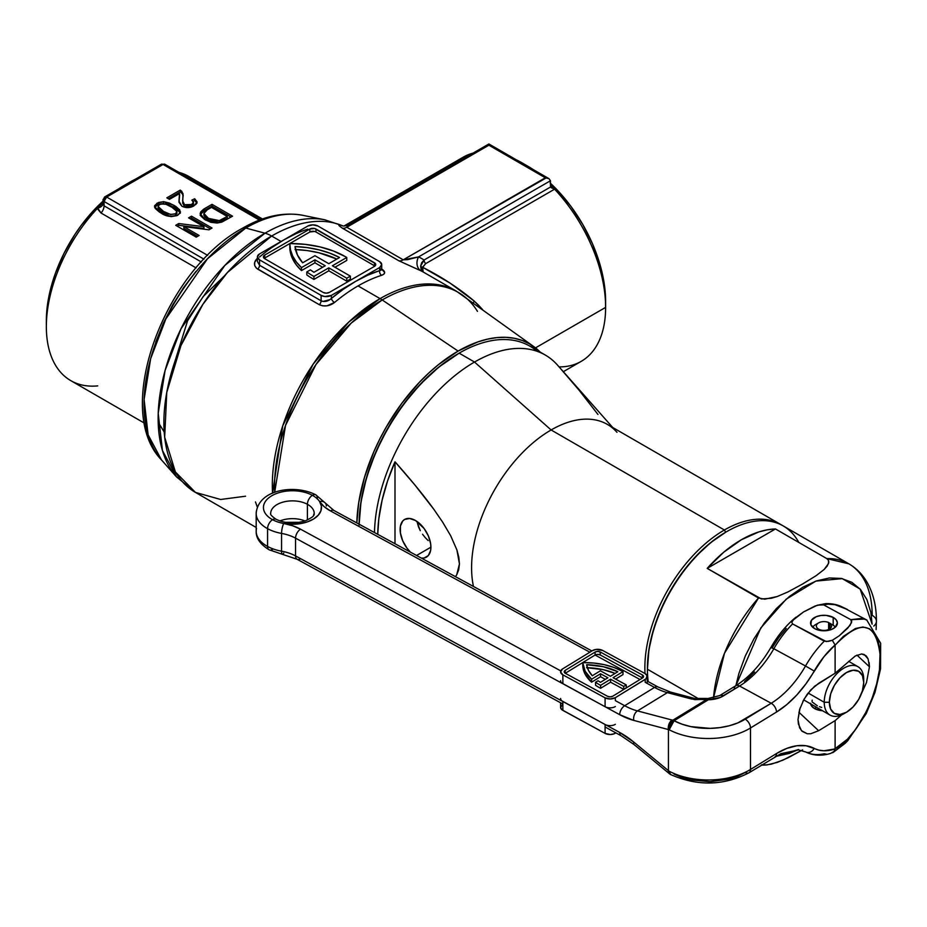 <?xml version="1.0" encoding="UTF-8"?>
<svg xmlns="http://www.w3.org/2000/svg" width="927" height="927" viewBox="0 0 927 927"><rect width="100%" height="100%" fill="white"/><g stroke="black" fill="none" stroke-linecap="round" stroke-linejoin="round"><path stroke-width="1.39" d="M245.574 496.212L220.626 499.479L195.446 492.399L176.478 476.86L161.495 459.943L148.111 434.809L144.114 399.444L150.649 358.703L165.863 318.9L207.497 258.749L245.748 228.042A10.881 6.28 -120 0 0 242.271 228.366A10.881 6.28 60 0 1 245.748 228.042A143.847 83.048 120 0 0 155.898 342.295A143.847 83.048 120 0 0 161.495 459.943C112.26 409.375 164.96 269.908 242.295 228.343C263.338 216.153 283.488 211.796 302.735 215.307A143.847 83.048 120 0 0 245.748 228.042L264.995 233.198L224.809 265.458L181.066 328.668L165.087 370.487L158.216 413.291L162.422 450.452L176.478 476.86A151.147 87.265 -60 0 1 170.603 353.245A151.147 87.265 -60 0 1 264.995 233.198A36.28 20.95 60 0 1 271.634 236.026A36.28 20.95 -120 0 0 264.995 233.198L245.748 228.042A143.847 83.048 -60 0 1 302.781 215.307M195.446 492.399L175.388 471.936L164.682 437.231L166.756 392.48L180.916 345.69L202.839 304.415L227.405 272.526L271.634 236.026A152.376 87.972 -60 0 1 340.649 225.041L342.897 225.91L340.649 225.041A152.376 87.972 120 0 0 271.634 236.026A152.376 87.972 120 0 0 172.086 370.302A152.376 87.972 120 0 0 195.446 492.399L256.188 527.475M324.705 219.78A151.147 87.265 120 0 0 264.995 233.198A151.147 87.265 -60 0 1 324.879 219.815L343.036 225.933M456.003 290.927A152.376 87.972 120 0 0 380.07 298.621L348.819 322.017L313.187 364.114L282.758 425.806L272.55 493.21A152.376 87.972 -60 0 1 380.07 298.621A36.28 20.95 60 0 1 382.202 299.954A36.28 20.95 -120 0 0 380.07 298.621L358.054 285.91A152.376 87.972 120 0 0 334.496 302.515L326.93 305.829L322.816 305.864L319.282 304.693L256.339 268.135L254.693 265.493L254.658 262.422L257.532 258.088C253.419 262.202 253.477 265.887 257.718 269.143A3.627 2.097 120 0 0 259.537 265.249L321.113 300.8L321.113 295.389L259.537 259.838L259.537 265.249L259.537 259.838L257.416 256.883L259.537 253.917L307.764 226.072L312.897 224.844L318.031 226.072L379.606 261.623L381.727 264.589L379.606 267.544L331.368 295.389L331.368 298.471L343.349 289.247L355.481 281.472L367.613 275.238L379.606 270.626L379.606 267.544L331.368 295.389L324.821 296.536L321.113 295.389L259.537 259.838A7.254 4.195 180 0 1 257.416 256.883A7.254 4.195 180 0 1 259.537 253.917L283.65 240L271.518 247.776M274.67 492.376L285.528 425.389L315.945 364.554L351.252 323.071L382.202 299.954A152.26 87.903 -60 0 1 462.318 294.983A152.26 87.903 -60 0 1 477.463 311.356A152.26 87.903 120 0 0 462.689 295.238A152.26 87.903 120 0 0 382.202 299.954A152.26 87.903 120 0 0 274.67 492.376M174.751 361.936L187.567 320.812L203.175 296.547L224.485 275.794M563.315 371.692L581.194 361.368A117.914 68.077 -120 0 0 605.621 307.393A117.914 68.077 -120 0 0 554.589 189.201A117.914 68.077 60 0 0 550.464 184.948A117.914 68.077 60 0 1 554.589 189.201A117.914 68.077 60 0 1 605.621 307.393L605.621 301.46A110.661 63.893 -120 0 0 550.464 183.291M516.188 159.734A117.914 68.077 60 0 1 522.237 162.978A117.914 68.077 60 0 1 528.297 166.721A117.914 68.077 -120 0 0 516.188 159.734M454.914 163.592A117.914 68.077 60 0 1 473.06 153.117A117.914 68.077 -120 0 0 463.28 157.138L343.975 226.026M533.234 169.583A110.661 63.893 -120 0 0 527.37 165.945L533.234 169.583M129.722 182.237A117.914 68.077 -60 0 0 123.673 185.979A117.914 68.077 -60 0 1 129.722 182.237L124.6 185.191A110.661 63.893 120 0 0 118.737 188.83L129.722 182.237A117.914 68.077 -60 0 1 135.782 178.992A117.914 68.077 -60 0 0 129.722 182.237L124.6 185.191M97.741 385.887A117.914 68.077 -60 0 1 46.35 326.64A117.914 68.077 -60 0 1 97.741 208.065A117.914 68.077 -60 0 1 102.932 202.804A117.914 68.077 -60 0 1 103.013 202.735A117.914 68.077 -60 0 0 102.932 202.804A117.914 68.077 -60 0 0 97.741 208.065A117.914 68.077 120 0 0 70.776 380.626L144.566 423.222M103.013 201.159A110.661 63.893 120 0 0 46.35 320.719L47.856 302.225L52.306 282.712L55.585 272.793L64.114 253.152L74.96 234.357L81.124 225.516L94.658 209.363L103.013 201.159M281.09 241.472L271.634 236.026L281.09 241.472M458.1 351.078L382.202 299.954L458.1 351.078A143.314 82.735 -60 0 1 533.859 346.64A143.314 82.735 -60 0 1 540.221 352.121L529.757 343.987L522.388 340.522L514.404 338.297L505.875 337.324L496.884 337.602L487.521 339.143L477.868 341.912L458.1 351.078L438.332 364.74L428.691 373.106L419.328 382.376L401.808 403.303L386.443 426.721L379.769 439.085L373.848 451.727L364.485 477.37L358.714 502.643L356.814 522.944A143.314 82.735 -60 0 1 458.1 351.078M374.914 266.061A4.357 2.514 0 0 0 374.473 265.771L374.473 262.805A4.357 2.514 180 0 1 375.748 264.589A4.357 2.514 180 0 1 374.473 266.362L329.317 292.434A4.357 2.514 180 0 1 323.164 292.434L264.67 258.656A4.357 2.514 180 0 1 263.395 256.883A4.357 2.514 180 0 1 264.67 255.099L309.827 229.039L264.67 255.099L263.395 256.883L264.67 258.656L323.164 292.434L326.234 293.164L329.317 292.434L374.473 266.362L375.748 264.589L375.412 263.627L314.566 228.494L309.827 229.039L309.827 231.993L289.815 243.546A77.636 44.82 180 0 1 345.423 256.675A77.636 44.82 180 0 1 346.768 257.474L346.768 260.441L334.96 267.254L346.768 260.441L346.768 257.474L332.399 265.771L350.36 276.142L346.768 278.204L346.768 281.171L350.36 279.097L350.36 276.142L350.36 279.097L346.768 281.171L346.768 278.204L328.807 267.845L313.929 276.431A77.636 44.82 180 0 1 306.802 271.947L306.802 274.913A77.636 44.82 0 0 0 313.929 279.398L328.807 270.8L346.768 281.171L328.807 270.8L328.807 267.845L328.807 270.8L313.929 279.398L313.929 276.431L313.929 279.398A77.636 44.82 0 0 1 306.802 274.913L306.802 271.947L310.418 269.861L306.802 271.947A77.636 44.82 180 0 0 313.929 276.431L328.807 267.845L346.768 278.204L350.36 276.142L332.399 265.771L346.768 257.474A77.636 44.82 180 0 0 345.423 256.675L333.511 251.043L319.908 246.883L305.145 244.357L289.815 243.546L264.67 258.065A4.357 2.514 0 0 0 264.23 258.366M550.082 182.943L557.312 190.105L570.847 206.269L582.701 224.346L592.434 243.65L599.665 263.453L602.249 273.291L605.238 292.387L605.621 307.393L535.493 347.88L605.621 307.393A117.914 68.077 60 0 1 559.074 366.895M98.077 209.548L97.741 208.065A7.254 4.577 176 0 0 103.013 203.5L104.067 205.84L201.344 261.993L104.067 205.84L104.067 201.483L104.067 205.84A7.254 4.195 -60 0 1 101.02 213.013L98.077 209.548M196.118 267.915L101.02 213.013A7.254 4.195 120 0 0 104.067 205.84L103.013 203.5A7.254 4.577 -4 0 1 97.741 208.065L101.02 213.013L196.118 267.915M155.748 342.086L163.268 323.326L172.631 305.006L183.604 287.579L195.921 271.449M350.719 223.824L347.324 225.887L346.791 227.242L488.888 145.203L545.331 177.787L488.888 145.203L346.791 227.242L403.233 259.827L545.331 177.787L548.958 178.656L550.464 180.753L550.464 185.852L550.464 180.753L418.575 256.895A163.268 94.264 -60 0 1 424.079 260.012L550.65 186.941L550.464 185.852L551.206 187.706L554.566 189.201L425.644 263.65L422.793 266.953M295.783 233.766L283.65 240L307.764 226.072A7.254 4.195 180 0 1 318.031 226.072L379.606 261.623A7.254 4.195 180 0 1 381.727 264.589A7.254 4.195 180 0 1 379.606 267.544L379.606 270.626A3.627 2.503 -107.7 0 0 381.611 275.319C385.725 273.755 385.667 271.588 381.426 268.818L384.67 272.503L383.894 274.114L381.611 275.319A152.376 87.972 120 0 0 358.054 285.91L380.07 298.621A152.376 87.972 -60 0 1 456.258 291.078L423.118 271.959L422.353 270.348L422.724 267.324L449.954 283.036L474.3 301.136L482.631 309.641M264.67 255.099L264.67 258.065L264.67 255.099M309.827 229.039A4.357 2.514 180 0 1 315.98 229.039L315.98 231.993A4.357 2.514 0 0 0 309.827 231.993L309.827 229.039M374.473 262.805L374.473 265.771L315.98 231.993L315.98 229.039L374.473 262.805M264.67 258.065L309.827 231.993L314.566 231.449M315.98 231.993L374.473 265.771M289.815 246.512L290.487 252.828L292.689 259.027L296.385 264.983L301.495 270.58L314.948 262.805L322.642 267.254L314.948 262.805L314.948 259.838L301.495 267.613A77.636 44.82 180 0 1 289.803 243.963A77.636 44.82 180 0 1 289.815 243.546L290.487 249.861L292.689 256.061L296.385 262.017L301.495 267.613L301.495 270.58L301.495 267.613L314.948 259.838L314.948 262.805L301.495 270.58A77.636 44.82 0 0 1 289.803 246.918A77.636 44.82 0 0 1 289.815 246.512M325.215 265.771L314.948 259.838L325.215 265.771L313.952 272.271A72.561 41.889 180 0 1 310.418 269.861A72.561 41.889 0 0 0 313.952 272.271L325.215 265.771M302.642 262.805L314.948 255.701L328.807 263.697L339.549 257.497L329.792 253.152L318.911 249.826L307.208 247.602L295.029 246.559L297.405 254.902L302.642 262.805A72.561 41.889 180 0 1 295.029 246.559A72.561 41.889 180 0 1 339.549 257.497L328.807 263.697L314.948 255.701L302.642 262.805M295.029 249.525L307.208 250.568L318.911 252.781L336.802 259.073A72.561 41.889 0 0 0 295.539 249.548M331.368 295.389A7.254 4.195 180 0 1 321.113 295.389L321.113 300.8L323.025 301.46L329.919 299.641L331.368 298.471L331.368 295.389M257.416 256.883L257.416 261.541L259.537 265.249L321.113 300.8A3.627 2.097 -60 0 1 319.282 304.693C324.485 306.895 329.56 306.177 334.496 302.515A3.627 1.587 50.1 0 1 331.368 298.471A3.627 1.587 -129.9 0 0 334.496 302.515A152.376 87.972 120 0 1 358.054 285.91A152.376 87.972 120 0 1 381.611 275.319A3.627 2.503 72.3 0 1 379.606 270.626L381.032 270.163M106.64 197.045L207.671 255.377L106.64 197.045A3.627 2.097 120 0 0 104.067 201.483L203.975 259.166L104.067 201.483A3.627 2.097 180 0 1 103.013 200A3.627 2.097 180 0 1 104.067 198.529A3.627 2.097 60 0 1 104.821 196.86A3.627 2.097 60 0 1 106.64 197.045L163.082 164.461L106.64 197.045L104.821 196.86L103.013 200L104.067 201.483L106.64 197.045M259.456 220.105L163.082 164.461L259.456 220.105M196.976 203.198L194.716 200.533L193.164 201.263L194.716 200.533L194.716 198.749L191.819 200.116L193.465 202.202L191.622 204.496L184.554 204.74L182.619 200.719L183.187 195.052L181.796 191.31L180.244 190.093L166.825 197.845L169.456 199.363L179.502 193.569L178.969 201.194L181.947 206.269L179.073 202.399L179.502 193.569L169.456 199.363L166.825 197.845L180.244 190.093L182.99 193.534L182.712 202.156L184.276 204.566L188.158 205.493L191.622 204.496L193.453 202.329L191.819 200.116L194.716 198.749L197.057 201.912L196.037 204.311L191.252 207.069L186.13 207.555L181.947 206.269C186.06 208.146 190.058 208.03 193.928 205.898L197.069 202.086L194.716 198.749L194.716 200.533L196.906 202.967M178.772 223.534L203.917 226.698L188.598 217.857L191.495 216.188L212.016 228.03L208.957 229.803L183.813 226.64L199.12 235.481L196.234 237.15L175.713 225.296L178.772 223.534L178.772 225.307L203.917 228.471L203.917 226.698L203.917 228.471L178.772 225.307L178.772 223.534L175.713 225.296L196.234 237.15L199.12 235.481L183.813 226.64L183.813 228.413L197.59 236.362L183.813 228.413L183.813 226.64L208.957 229.803L212.016 228.03L191.495 216.188L191.495 217.961L210.475 228.923L191.495 217.961L191.495 216.188L188.598 217.857L203.917 226.698L178.772 223.534M217.15 223.036L210.8 222.283L204.577 219.456L200.881 215.968L200.186 213.558L200.753 211.831L203.685 209.178L212.016 204.334L232.538 216.188L222.144 221.959L217.15 223.036L221.599 222.156L232.538 216.188L212.016 204.334L212.016 206.118L230.997 217.069L212.016 206.118L212.016 204.334L204.67 208.575L200.186 213.697L205.551 220.047L217.15 223.036M165.191 203.627L174.056 207.138L174.056 205.354L163.65 201.657L163.65 203.43L158.482 204.253L154.658 207.358L157.092 204.937L157.092 203.164L157.092 204.937L163.65 203.43L163.65 201.657L157.092 203.164L154.496 206.454L160.904 212.955L159.201 211.924L155.168 208.378L154.658 205.585L158.482 202.48L163.65 201.657L169.317 203.048L175.748 206.385L179.792 209.942L180.151 213.071L176.964 215.632L171.217 216.628L165.574 215.249L160.904 212.955C165.968 216.605 171.634 217.347 177.88 215.157L180.464 211.843L174.056 205.354L174.056 207.138L180.301 212.735M425.864 273.523L423.118 271.959A152.376 87.972 120 0 0 421.043 270.869L398.853 260.777L342.411 228.193L339.155 225.748L339.363 224.879L340.649 225.041A10.881 10.185 -74.3 0 0 342.608 225.852M262.468 218.992L188.679 176.397A117.914 68.077 120 0 0 178.911 172.376A117.914 68.077 -60 0 1 197.057 182.851M518.471 161.066L525.679 165.215M352.666 222.932L348.911 224.797M546.327 177.845L403.233 259.827L407.625 259.653L418.575 256.895L550.464 180.753L548.958 178.656L546.327 177.845M551.206 187.706L554.566 189.201L425.644 263.65A3.627 2.097 60 0 1 424.079 260.012L550.65 186.941L551.206 187.706L550.65 186.941M200.29 214.6L204.67 210.359L204.67 208.575L204.67 210.359L212.016 206.118L202.781 211.588L200.186 215.331M207.266 209.815L211.495 207.37L227.277 216.489L219.305 220.603L208.494 218.401L203.87 213.453L207.266 209.815L204.149 212.41L203.87 215.226L203.87 213.453L205.377 216.165L208.494 218.401L208.494 220.174L208.494 218.401L213.372 220.464L219.305 220.603L219.305 222.387L219.305 220.603L223.117 218.888L223.117 220.672L223.117 218.888L227.277 216.489L227.277 218.262L227.277 216.489L211.495 207.37L207.266 209.815M205.388 217.949L203.87 215.226L208.494 220.174L219.305 222.387L227.277 218.262L218.587 222.526L213.372 222.248L209.595 220.788M208.494 220.174L206.292 218.726M177.242 226.188L178.772 225.307L177.242 226.188M190.139 218.749L191.495 217.961L190.139 218.749M179.004 201.912L179.676 194.728M182.619 200.719L184.554 206.512L184.554 204.74L184.554 206.512L191.622 206.269L191.622 204.496L191.622 206.269L193.465 203.975L193.465 202.202M183.14 196.084L182.329 193.801L180.244 191.866L168.366 198.726L180.244 191.866L180.244 190.093L180.244 191.866L181.796 193.083L181.796 191.31L183.129 196.026M179.502 195.342L178.992 202.04M193.453 204.102L192.897 205.284M192.318 205.806L190.047 206.953M189.12 207.161L184.276 206.339L182.619 202.978M158.111 206.478L158.111 208.251L163.534 213.21L163.534 211.437L158.111 206.478L159.456 204.531C164.067 203.395 168.054 204.183 171.437 206.883L176.86 211.391L176.918 213.662M176.86 211.391L175.539 213.778L176.86 211.391L173.094 207.891L165.991 204.288L160.916 203.952L158.471 205.365L158.32 207.37L163.534 211.437L163.534 213.21C166.93 215.921 170.939 216.698 175.539 215.551L175.539 213.778C170.939 214.925 166.93 214.149 163.534 211.437L170.614 214.45L175.539 213.778L175.539 215.551L176.86 213.164L175.921 215.307M180.394 213.094L179.293 211.066L175.748 208.169L166.593 203.94M175.539 215.551L172.364 216.35L168.992 215.806L160.359 211.182M159.05 210.07L158.111 208.135M307.764 229.154A156.003 90.07 120 0 0 283.65 240A156.003 90.07 120 0 0 259.537 256.999M259.537 265.249A3.627 2.097 -60 0 1 257.718 269.143L319.282 304.693A3.627 2.097 120 0 0 321.113 300.8C324.589 302.179 328.007 301.402 331.368 298.471A156.003 90.07 -60 0 1 355.481 281.472A156.003 90.07 -60 0 1 379.606 270.626L381.727 269.236L381.854 269.861L380.348 268.691M255.47 501.924L257.358 507.196M518.344 160.985L525.852 165.319M422.724 267.324L423.118 271.959L420.615 266.13A3.627 2.271 -173.6 0 0 422.724 267.324A3.627 2.271 6.4 0 1 420.615 266.13L424.079 260.012A3.627 2.097 -120 0 0 425.644 263.65L422.724 267.324C441.82 276.988 459.016 288.262 474.3 301.136A10.881 3.395 -46.9 0 0 473.303 302.909A10.881 3.395 133.1 0 1 474.3 301.136L478.68 305.342A10.881 3.465 -42.2 0 0 477.996 306.304A10.881 3.465 137.8 0 1 478.68 305.342L482.643 309.653M420.615 266.13L421.194 269.699L423.118 271.959A152.376 87.972 120 0 0 421.043 270.869A10.881 8.876 116.3 0 1 418.575 256.895A163.268 94.264 -60 0 1 424.079 260.012L421.658 262.747L420.615 266.13M421.043 270.869L398.853 260.777A10.881 6.28 120 0 0 403.233 259.827L418.575 256.895A10.881 8.876 -63.7 0 0 421.043 270.869M403.233 259.827A10.881 6.28 -60 0 1 398.853 260.777L342.411 228.193A10.881 6.28 120 0 0 346.791 227.242L403.233 259.827M346.791 227.242A10.881 6.28 -60 0 1 342.411 228.193C338.355 225.388 337.764 224.346 340.649 225.041A10.881 10.185 105.7 0 0 342.631 225.852C343.558 226.281 345.713 225.887 349.12 224.67L346.791 227.242M104.821 196.86L161.263 164.276L164.89 164.276A3.627 2.097 120 0 0 163.082 164.461A3.627 2.097 -120 0 0 161.263 164.276L164.89 164.276L260.742 219.618M103.048 202.642L103.013 203.5L103.048 202.642M359.073 525.261L360.985 501.855L366.617 477.162L375.771 452.109L388.077 427.671L403.083 404.786L420.209 384.334L438.784 367.104L459.132 353.152A141.495 81.692 -60 0 1 537.15 351.321M428.158 540.592L425.215 537.602L428.158 540.592M422.527 534.242L425.215 537.602L422.527 534.242M418.552 526.953L420.279 530.673L417.474 523.21L418.552 526.953M417.22 521.623L417.474 523.21L417.22 521.623M421.414 558.124A21.773 12.572 60 0 0 426.397 557.15A21.773 12.572 60 0 0 429.734 539.711A21.773 12.572 60 0 0 415.516 520.522L409.63 518.483L404.635 519.444L402.724 521.032L400.418 526.119L400.418 533.048L402.724 540.789L406.965 548.147L410.429 552.144A21.773 12.572 60 0 1 404.635 519.444A21.773 12.572 60 0 1 415.516 520.522L424.068 528.46L428.32 535.818L430.615 543.546L430.904 547.185L416.559 555.482L430.904 547.185L430.615 550.487L428.32 555.563L424.068 558.019L421.403 558.124M724.393 530.001L725.679 532.225L724.393 530.001A112.468 64.936 -60 0 1 780.627 524.439A112.468 64.936 -60 0 1 781.901 525.203A112.468 64.936 120 0 0 724.393 530.001L551.113 429.966L724.393 530.001A112.468 64.936 120 0 0 645.03 673.523A112.468 64.936 -60 0 1 724.393 530.001M612.724 427.498L559.178 367.011A140.522 81.136 -60 0 1 559.387 367.243L557.394 364.995A141.495 81.692 120 0 0 474.52 362.04L459.132 353.152L474.52 362.04A141.495 81.692 -60 0 1 545.273 355.029L529.873 346.153A141.495 81.692 120 0 0 459.132 353.152A141.495 81.692 120 0 0 359.097 524.184A141.495 81.692 -60 0 1 459.132 353.152L458.1 353.743A140.047 80.858 120 0 0 458.1 353.755A140.047 80.858 120 0 0 359.085 524.172M780.627 524.439L607.347 424.392A112.468 64.936 120 0 0 551.113 429.966A112.468 64.936 -60 0 1 616.988 432.306M474.52 362.04L551.113 429.966L474.52 362.04A141.495 81.692 120 0 0 374.496 532.573A141.495 81.692 -60 0 1 474.52 362.04M559.387 367.243A140.522 81.136 -60 0 1 559.514 367.393L579.004 390.105L597.985 414.473M537.37 620.186A112.468 64.936 -60 0 1 536.177 620.615M473.465 586.467A112.468 64.936 -60 0 1 551.113 429.966A112.468 64.936 120 0 0 473.465 586.467M456.721 574.775L455.481 576.675L456.721 574.775L459.444 563.94L458.691 569.873L456.721 574.775M458.807 557.162L459.444 563.94L456.918 549.989L458.807 557.162M450.684 535.771L456.918 549.989L450.684 535.771L442.666 522.168L450.684 535.771M433.801 509.259L442.666 522.168L433.801 509.259L414.821 484.902L394.995 461.808C410.754 479.526 423.685 495.342 433.801 509.259M377.741 534.334A140.522 81.136 -60 0 1 394.995 461.808L394.995 543.732L394.995 461.808L387.567 480.951L382.144 500.047L378.83 518.68L377.741 534.334M758.506 597.996L724.474 653.28L713.5 697.88A112.468 64.936 -60 0 1 758.506 597.996L707.197 568.378A112.468 64.936 -60 0 1 775.459 528.958L826.768 558.587L828.46 560.267L828.819 562.214L827.232 566.003L824.138 569.479L816.154 575.655L802.515 584.056L787.915 591.947L777.243 596.524L771.276 598.286L761.403 598.969L707.197 568.378L775.459 528.958L826.768 558.587A112.468 64.936 -60 0 1 848.877 563.836L826.768 558.587L828.46 560.267L828.553 563.512L824.138 569.479L816.154 575.655L802.515 584.056L787.915 591.947L777.243 596.524L764.752 599.178L758.506 597.996M735.876 685.69L760.777 627.985L786.235 599.143L815.922 581.09L842.261 578.622L860.14 589.074L872.11 624.149L870.835 612.33L866.896 599.607L860.488 589.468L851.878 582.33L841.38 578.436L829.41 577.961L816.409 580.916L802.898 587.173L789.387 596.513L776.386 608.564L764.416 622.874L753.918 638.877L745.308 655.98L738.9 673.5L735.864 685.69M873.767 626.073A14.508 8.378 0 0 0 876.421 621.252A14.508 8.378 180 0 1 873.767 626.073M848.877 563.836A112.468 64.936 -60 0 1 872.168 615.319A14.508 8.378 180 0 1 876.421 621.252C876.478 606.27 873.304 593.176 866.872 581.959C862.342 574.253 856.339 568.216 848.877 563.836L783.199 525.91A112.468 64.936 120 0 0 696.525 556.049A112.468 64.936 120 0 0 647.428 669.236L648.946 649.491L653.408 629.908L660.661 610.047L670.43 590.673L682.318 572.538L695.899 556.327L710.615 542.666L725.934 532.075A111.02 64.102 120 0 0 647.428 668.054L647.428 669.236A112.468 64.936 -60 0 1 726.965 531.484A112.468 64.936 -60 0 1 798.796 542.434M647.428 669.236L699.085 699.051L647.428 669.236A112.468 64.936 120 0 0 648.216 681.646A112.468 64.936 -60 0 1 647.428 669.236M798.414 749.561L775.725 756.42L789.387 753.408L797.834 749.85M761.415 764.856L767.035 764.914L777.371 762.365L788.077 757.765L802.631 749.885L782.898 760.175L771.357 764.161L764.787 765.076M707.197 568.378L723.836 552.133L741.333 539.781L758.819 531.924L767.301 529.815L775.459 528.958L707.197 568.378M669.097 773.13L669.781 773.964L669.097 771.6L670.592 774.52L669.097 771.6A7.254 2.851 -51.3 0 1 669.178 771.241A58.053 33.511 0 0 0 750.488 769.468L750.488 727.985L776.502 712.063L786.838 704.566L796.803 694.995L806.05 683.686L823.906 656.791L835.1 644.949L835.123 673.222L818.634 683.315L810.743 689.955L804.057 699.178L799.584 709.607L798.008 719.63L798.414 724.022L801.484 730.673L807.174 733.732L802.075 731.276L799.584 727.741L798.008 719.63L800.059 708.077M802.875 701.38L807.174 694.323L814.613 686.235L835.123 673.222L855.273 655.992L835.123 673.222L835.123 645.18L843.303 636.432L855.494 628.471L862.967 627.011L869.468 628.749L874.659 633.57L878.275 641.241L880.129 651.38L879.433 670.012L876.675 683.813L872.249 697.88L866.363 711.507L855.494 729.595L847.429 739.19L835.123 748.668L835.123 720.615L818.634 730.719L798.9 712.237L818.634 730.719L810.743 733.744L818.634 730.719L835.123 720.615L835.1 748.912L823.906 750.777L818.831 750.105L806.05 745.748L796.803 745.76L786.838 748.379L776.502 753.535L750.488 769.468L750.488 727.985A7.254 4.311 -121.5 0 0 745.204 719.19A50.788 29.328 180 0 1 674.056 720.754L672.782 720.233L670.36 722.863L669.097 729.294L674.056 720.754L681.948 724.149L690.824 726.617L710.186 728.367L719.943 727.602L729.259 725.771L737.788 722.933L771.218 703.269L739.549 686.015L720.279 697.463L708.309 699.792L674.056 720.754A7.254 3.986 117.7 0 0 669.178 729.769L668.425 729.561L668.425 770.661L633.778 742.075L619.699 732.457L295.551 555.933L295.551 538.158L619.699 714.682L633.778 720.406L668.425 729.561L668.425 770.661L669.178 771.241A7.254 3.986 117.7 0 0 670.673 774.566L669.097 771.6A7.254 2.851 -51.3 0 0 669.514 773.813L670.638 774.543M272.55 549.329A7.254 4.067 -61.4 0 1 269.073 549.769A7.254 4.067 -61.4 0 1 267.567 546.443A36.28 20.95 180 0 1 256.501 528.448M256.501 510.673A36.28 20.95 0 0 0 267.567 528.668A7.254 4.067 -61.4 0 1 272.55 519.699A7.254 4.067 -61.4 0 1 275.991 519.236A7.254 4.067 118.6 0 0 272.55 519.699A29.027 16.756 0 0 0 283.743 523.488A29.027 16.756 0 0 0 313.581 519.004A29.027 16.756 0 0 0 319.595 501.553A29.027 16.756 0 0 0 312.376 495.319A7.254 4.067 118.6 0 0 307.405 504.288A21.773 12.572 180 0 1 314.044 515.088M847.695 740.777L845.111 743.361L847.718 740.754L866.235 713.57L874.995 692.365L880.534 668.865L880.65 643.257L866.733 619.989L841.983 606.861C837.463 604.601 832.064 603.512 825.772 603.604L817.104 605.319L803.57 611.924L815.076 606.015L820.719 604.543L823.686 604.902A72.561 40.649 -61.4 0 1 828.39 604.184A7.254 5.643 -94.7 0 0 825.69 603.616A7.254 5.643 85.3 0 1 828.39 604.184A72.561 40.649 118.6 0 0 823.686 604.902L850.801 619.665L862.295 618.379L866.919 620.093M325.609 503.419A7.254 5.539 146.6 0 0 319.595 501.553A43.534 25.133 0 0 0 330.406 510.893L589.873 652.202L330.406 510.893L324.079 506.582L319.595 501.553L321.391 506.107L320.927 510.777L318.262 515.192L313.581 519.004L307.254 521.924L299.78 523.732L291.727 524.265L283.743 523.488A29.027 16.756 180 0 1 272.55 519.699A29.027 16.756 180 0 1 271.356 496.015A29.027 16.756 180 0 1 312.376 495.319A7.254 4.067 -61.4 0 1 315.852 494.879A7.254 4.067 118.6 0 0 312.376 495.319A29.027 16.756 180 0 1 319.595 501.553A7.254 5.539 -33.4 0 1 325.609 503.419A7.254 5.539 -33.4 0 1 326.374 505.991M315.852 494.879A7.254 4.067 -61.4 0 1 317.358 498.193M865.934 655.679L861.623 653.952L855.273 655.992L861.623 653.952L864.288 654.566L868.101 658.9L869.445 666.791L856.93 655.088L869.445 666.791L869.097 662.469M305.029 520.951A21.773 12.572 0 0 0 279.896 520.951A21.773 12.572 0 0 1 305.029 520.951M270.881 511.774A21.773 12.572 180 0 1 285.18 501.588A21.773 12.572 180 0 1 307.405 504.288L307.405 520.001L307.405 504.288A21.773 12.572 180 0 1 314.23 513.431C312.573 516.026 316.084 515.458 305.771 520.673C295.029 524.045 285.11 523.57 276.014 519.247C271.738 516.2 269.966 514.265 270.696 513.431A21.773 12.572 180 0 1 283.836 501.901A21.773 12.572 180 0 1 307.405 504.288A7.254 4.067 -61.4 0 1 312.376 495.319A29.027 16.756 0 0 0 271.356 496.015A29.027 16.756 0 0 0 272.55 519.699A7.254 4.067 118.6 0 0 267.567 528.668L267.567 546.443A36.28 20.95 0 0 0 281.565 551.183L281.565 533.419A36.28 20.95 180 0 1 267.567 528.668A36.28 20.95 180 0 1 256.188 513.431C258.1 488.9 295.609 484.161 315.852 494.867L333.882 510.453A7.254 4.067 118.6 0 0 330.406 510.893A7.254 4.067 -61.4 0 1 333.882 510.453L591.889 650.963M670.592 774.52L670.684 774.566C697.51 786.374 723.605 785.783 748.993 772.782L780.847 753.697L798.541 749.908L805.609 751.936C813.303 755.725 821.716 756.189 830.847 753.338L834.115 751.345L835.1 748.912A65.307 36.593 -61.4 0 1 814.219 748.379A7.254 6.014 117.4 0 1 805.609 751.948A7.254 6.014 -62.6 0 0 814.219 748.379A79.815 44.716 118.6 0 0 776.502 753.535A7.254 4.311 58.5 0 1 775.007 756.861A7.254 4.311 -121.5 0 0 776.502 753.535L750.488 769.468A7.254 4.311 58.5 0 1 748.993 772.782A7.254 4.311 -121.5 0 0 750.488 769.468A58.053 33.511 180 0 1 669.178 771.241L668.425 770.661A7.254 2.932 129.5 0 0 668.796 773.222A7.254 2.932 -50.5 0 1 668.425 770.661L633.778 742.075A79.815 47.404 -121.5 0 0 619.699 732.457L295.551 555.933A36.28 20.95 0 0 0 281.565 551.183A36.28 20.95 180 0 1 267.567 546.443A7.254 4.067 118.6 0 0 269.073 549.769C260.197 544.276 255.898 538.089 256.188 531.206A36.28 20.95 0 0 0 267.567 546.443L267.567 528.668A36.28 20.95 0 0 0 281.565 533.419A36.28 20.95 180 0 1 295.551 538.158L295.551 555.933A36.28 20.95 0 0 0 281.565 551.183L281.565 533.419A36.28 20.95 180 0 1 295.551 538.158L619.699 714.682A79.815 47.404 -121.5 0 0 633.778 720.406L668.425 729.561A7.254 4.959 -75.2 0 1 672.121 720.059L637.475 710.916L667.359 692.631L694.821 699.63L707.034 699.271L672.782 720.233L637.475 710.916A72.561 43.094 58.5 0 1 624.682 705.714L654.555 687.428L645.215 682.342L654.555 687.428A72.561 43.094 -121.5 0 0 667.359 692.631L637.475 710.916A7.254 4.959 104.8 0 0 633.778 720.406A7.254 4.959 -75.2 0 1 637.475 710.916A72.561 43.094 58.5 0 1 624.682 705.714L654.555 687.428A7.254 4.067 -61.4 0 1 658.019 686.977L647.197 681.078M810.557 703.257L811.728 706.2L814.763 708.668L822.492 710.731A13.418 7.752 180 0 1 814.763 708.668A13.418 7.752 180 0 1 810.627 703.883M833.188 617.405L833.188 625.18L833.188 617.405A13.418 7.752 180 0 1 837.394 623.048A13.418 7.752 180 0 1 829.294 630.163A13.418 7.752 180 0 1 814.763 628.68A13.418 7.752 180 0 1 810.546 623.048A13.418 7.752 180 0 1 818.657 615.922A13.418 7.752 180 0 1 833.188 617.405L836.224 619.873L837.394 622.817L835.343 627.162L831.751 629.363L824.358 630.789L819.201 630.29L814.763 628.68L810.893 624.775L811.426 620.29L816.189 616.722L820.974 615.493L826.2 615.401L833.188 617.405M658.031 686.988A7.254 4.067 118.6 0 0 654.555 687.428A72.561 43.094 -121.5 0 0 667.359 692.631L691.438 698.993L708.309 699.792L708.182 698.46L708.309 699.792A21.773 12.572 0 0 0 723.489 695.853L739.549 686.015A72.561 40.649 118.6 0 0 773.848 648.738L805.517 665.992A72.561 40.649 -61.4 0 1 771.218 703.269L739.549 686.015A72.561 40.649 118.6 0 0 773.848 648.738A72.561 40.649 -61.4 0 1 792.585 623.929L791.785 622.26L793.976 618.946L803.57 611.924L792.597 620.534L791.785 622.26L792.585 623.929A72.561 40.649 118.6 0 0 773.848 648.738L805.517 665.992A72.561 40.649 -61.4 0 1 824.265 641.183L792.585 623.929L826.281 641.588L832.284 640.29L839.248 635.795L850.024 625.435L851.762 621.044L850.801 619.665L823.686 604.902L817.776 605.122M847.533 609.537L834.984 604.682L828.39 604.184L831.809 604.207M826.478 754.161L824.265 753.755A72.561 40.649 -61.4 0 1 805.517 751.89M754.578 671.994L744.613 681.565M786.247 628.483L778.68 637.73L771.994 648.066L770.986 647.324L773.848 648.738L770.986 647.324C777.973 635.215 786.281 625.18 795.899 617.231L795.644 617.428M835.123 720.615L841.681 714.856L835.123 720.615M861.426 693.697L866.478 682.562L869.445 666.791L866.478 682.562L861.426 693.697M868.101 658.9L866.478 656.235M748.993 772.782A7.254 4.311 58.5 0 1 745.204 772.515L737.788 776.247L729.259 779.097L710.186 781.693L690.824 779.931L681.948 777.475L674.056 774.068M283.743 523.488L292.7 525.794L300.533 529.178L560.754 670.893L300.533 529.178A7.254 4.067 118.6 0 0 295.551 538.158A7.254 4.067 -61.4 0 1 300.533 529.178A43.534 25.133 0 0 0 283.743 523.488A7.254 1.784 100.3 0 0 281.565 533.419A7.254 1.784 -79.7 0 1 283.743 523.488M615.343 700.627L624.682 705.714A7.254 4.067 118.6 0 0 619.699 714.682A7.254 4.067 -61.4 0 1 624.682 705.714L615.343 700.627L615.343 697.672L615.343 700.627M640.012 679.514L595.076 655.03L640.012 679.514M750.488 727.985A58.053 33.511 180 0 1 669.178 729.769A58.053 33.511 0 0 0 750.488 727.985L776.502 712.063A7.254 4.311 -121.5 0 0 771.218 703.269L745.204 719.19A7.254 4.311 58.5 0 1 750.488 727.985M810.743 733.744L807.174 733.732M832.701 752.643L845.111 743.361L833.385 752.284M864.717 619.074L850.801 619.665L851.589 622.55L847.741 628.158L839.248 635.795L832.284 640.29L835.1 644.949L832.284 640.29L828.414 641.38L824.265 641.183A72.561 40.649 118.6 0 0 805.517 665.992L814.219 671.055L805.517 665.992A72.561 40.649 -61.4 0 1 771.218 703.269A7.254 4.311 58.5 0 1 776.502 712.063A79.815 44.716 118.6 0 0 814.219 671.055A65.307 36.593 -61.4 0 1 835.1 644.949L835.123 645.18C861.577 617.892 876.664 621.901 880.36 657.208C881.171 689.885 857.069 738.61 835.123 748.668L834.115 751.345L830.696 753.384M667.359 692.631A7.254 4.959 -75.2 0 1 670.522 692.075A7.254 4.959 104.8 0 0 667.359 692.631M694.613 698.437A7.254 4.959 104.8 0 0 691.438 698.993A7.254 4.959 -75.2 0 1 694.578 698.425L670.488 692.063L658.019 686.977M707.034 699.271L672.782 720.233A7.254 4.311 58.5 0 1 674.056 720.754L708.309 699.792A7.254 4.311 -121.5 0 0 707.034 699.271M723.489 695.853A7.254 4.311 -121.5 0 0 719.711 695.586L719.7 695.586A7.254 4.311 58.5 0 1 723.489 695.853M739.549 686.015A7.254 4.311 -121.5 0 0 735.76 685.76A7.254 4.311 58.5 0 1 739.549 686.015M734.277 689.074A7.254 4.311 58.5 0 1 735.76 685.76L719.7 695.586L708.182 698.46L694.578 698.425M633.778 742.075A7.254 2.932 129.5 0 0 634.138 744.624A7.254 2.932 -50.5 0 1 633.778 742.075M619.699 732.457A7.254 4.067 118.6 0 0 621.206 735.783A7.254 4.067 -61.4 0 1 619.699 732.457M295.551 555.933A7.254 4.067 118.6 0 0 297.069 559.259A7.254 4.067 -61.4 0 1 295.551 555.933M300.533 558.807A7.254 4.067 -61.4 0 1 297.057 559.248L562.863 704.01M281.565 551.183A7.254 1.784 100.3 0 0 282.434 554.323A7.254 1.784 -79.7 0 1 281.565 551.183M283.743 553.118A7.254 1.784 -79.7 0 1 282.434 554.323L297.069 559.259M842.284 607.011A7.254 3.801 -67 0 0 841.971 606.849A7.254 3.801 113 0 1 842.284 607.011L847.417 609.468M669.178 729.769L674.056 720.754L669.178 729.769A7.254 4.89 -76 0 1 669.097 729.294A7.254 4.89 -76 0 1 672.782 720.233L672.121 720.059A7.254 4.959 104.8 0 0 668.425 729.561L669.178 729.769M582.77 665.621L582.77 662.654A54.426 31.425 180 0 1 622.26 671.194A54.426 31.425 180 0 1 623.002 671.611L623.002 674.566L615.609 679.097L623.002 674.566L623.002 671.611L613.048 677.707L626.246 684.891L623.755 686.409L623.755 689.375L626.246 687.846L626.246 684.891L626.246 687.846L623.755 689.375L623.755 686.409L610.557 679.224L600.603 685.32A54.426 31.425 180 0 1 595.563 682.295L595.563 685.262A54.426 31.425 0 0 0 600.603 688.286L610.557 682.191L623.755 689.375L610.557 682.191L610.557 679.224L610.557 682.191L600.603 688.286L600.603 685.32L600.603 688.286A54.426 31.425 0 0 1 595.563 685.262L595.563 682.295L598.066 680.766L595.563 682.295A54.426 31.425 180 0 0 600.603 685.32L610.557 679.224L623.755 686.409L626.246 684.891L613.048 677.707L623.002 671.611A54.426 31.425 180 0 0 622.26 671.194L613.697 667.382L604.01 664.624L593.558 663.025L582.77 662.654L583.442 669.989L585.169 674.265L591.611 682.191L600.534 676.722L605.354 679.352L600.534 676.722L600.534 673.767L591.611 679.224A54.426 31.425 180 0 1 582.77 662.654L585.169 671.299L591.611 679.224L591.611 682.191L591.611 679.224L600.534 673.767L600.534 676.722L591.611 682.191A54.426 31.425 0 0 1 582.77 665.621M560.58 680.685A7.254 4.195 0 0 0 562.863 683.732L562.863 674.844A7.254 4.195 180 0 1 560.58 671.797A7.254 4.195 180 0 1 562.562 668.923L592.434 650.638A7.254 4.195 180 0 1 602.689 650.464L644.914 673.466L647.011 675.574L646.084 678.738L615.343 697.672L610.279 698.981L605.088 697.834L562.863 674.844L562.863 683.732L605.088 706.722L605.088 697.834L562.863 674.844L560.58 671.913L562.562 668.923L592.434 650.638L596.084 649.421L602.689 650.464L644.914 673.466A7.254 4.195 180 0 1 647.197 676.513A7.254 4.195 180 0 1 645.215 679.387L615.343 697.672A7.254 4.195 180 0 1 605.088 697.834L605.088 706.722L561.924 683.106M645.215 682.342L645.215 679.387L645.215 682.342M606.212 707.231L605.088 706.722A7.254 4.195 0 0 0 615.343 706.548M600.198 651.982L597.602 651.414L595.076 652.075L565.192 670.36L564.207 671.855L565.343 673.315L607.579 696.316L610.175 696.884L612.701 696.235L642.573 677.95L643.57 676.443L642.423 674.983L600.198 651.982L600.198 654.949A3.627 2.097 0 0 0 595.076 655.03L565.273 673.28L595.076 655.03L595.076 652.075L595.076 655.03L597.602 654.381L600.198 654.949L600.198 651.982L642.423 674.983A3.627 2.097 180 0 1 643.57 676.513A3.627 2.097 180 0 1 642.573 677.95L612.701 696.235A3.627 2.097 180 0 1 607.579 696.316L565.343 673.315A3.627 2.097 180 0 1 564.207 671.797A3.627 2.097 180 0 1 565.192 670.36L565.192 673.234L565.192 670.36L595.076 652.075A3.627 2.097 180 0 1 600.198 651.982M642.423 677.95L642.423 674.983L642.423 677.95L600.198 654.949L642.423 677.95A3.627 2.097 0 0 1 642.504 677.985M607.915 677.788L600.534 673.767L607.915 677.788L600.487 682.33A50.788 29.328 180 0 1 598.066 680.766A50.788 29.328 0 0 0 600.487 682.33L607.915 677.788M600.383 670.8L610.406 676.27L617.846 671.716L603.245 666.698L586.606 664.74L588.494 670.418L592.283 675.76L600.383 670.8L592.283 675.76A50.788 29.328 180 0 1 586.606 664.74A50.788 29.328 180 0 1 617.846 671.716L610.406 676.27L600.383 670.8M586.606 667.707L603.245 669.665L615.076 673.408A50.788 29.328 0 0 0 587.347 667.718M561.924 700.882L605.088 724.497L562.863 701.507L562.863 710.395L605.088 733.384L605.088 724.497L606.212 725.007M615.343 733.211L615.343 732.585L614.265 733.755L610.279 734.532L605.088 733.384A7.254 4.195 0 0 0 615.343 733.211M562.562 704.474L560.58 707.463L561.924 709.769L605.088 733.384L605.088 724.497A7.254 4.195 180 0 0 615.343 724.323M560.58 702.77L560.58 707.347A7.254 4.195 0 0 0 562.863 710.395L562.863 701.507A7.254 4.195 180 0 1 560.58 698.46M845.308 712.875A27.937 16.13 -60 0 1 830.013 715.076A27.937 16.13 -60 0 1 824.23 702.284L829.364 702.284A24.311 14.032 -60 0 1 846.548 672.515A24.311 14.032 -60 0 1 863.732 682.434L863.732 679.479A27.937 16.13 120 0 0 843.987 668.066A27.937 16.13 120 0 0 824.23 702.284A27.937 16.13 -60 0 1 836.421 674.172A27.937 16.13 -60 0 1 857.95 666.687A27.937 16.13 -60 0 1 863.732 679.479L863.732 682.434L862.423 675.598L858.703 671.31L853.13 670.221L846.548 672.515L839.966 677.822L834.393 685.343L830.673 693.929L829.364 702.284L830.673 709.12L834.393 713.408L839.966 714.497L846.548 712.214L853.13 706.895L858.703 699.375L862.423 690.789L863.732 682.434A24.311 14.032 -60 0 1 846.548 712.214A24.311 14.032 -60 0 1 829.364 702.284L824.23 702.284L808.159 693.014L824.23 702.284A27.937 16.13 120 0 0 843.987 713.686L846.548 712.214M812.226 701.982L817.347 705.783M812.226 700.152L811.994 701.067M819.433 706.675L821.658 707.428M818.587 622.898A7.625 4.403 180 0 1 828.611 622.515L828.611 629.491L828.611 622.515L830.013 623.338A7.625 4.403 180 0 1 828.993 629.317A7.625 4.403 180 0 1 818.587 629.12A7.625 4.403 180 0 1 816.351 626.003A7.625 4.403 180 0 1 820.604 622.063A7.625 4.403 180 0 1 828.611 622.515L833.466 625.354A11.97 6.918 180 0 1 835.25 627.243A11.97 6.918 0 0 0 833.466 625.354L830.013 623.326L830.013 628.68L830.013 623.326A7.625 4.403 180 0 1 831.589 626.003A7.625 4.403 180 0 1 826.884 630.07A7.625 4.403 180 0 1 818.587 629.12A7.625 4.403 180 0 1 818.587 622.898L815.505 624.671A11.97 6.918 0 0 0 812.689 627.243A11.97 6.918 180 0 1 817.394 623.778M815.505 709.039L815.505 706.698L815.505 709.039M456.258 291.078L533.859 346.64M522.237 162.978L527.37 165.945M46.35 326.64L46.35 320.719M324.879 219.815L302.735 215.307M289.803 243.963L289.803 246.918M381.727 264.589L381.727 269.236M548.958 178.656L488.888 143.975L349.12 224.67M164.206 432.017L158.181 422.214M103.013 200L103.024 203.581M459.132 353.152L458.1 353.755M726.965 531.484L725.934 532.075M761.426 765.169L765.969 765.018M876.096 629.584L876.421 621.241M256.188 531.206L256.188 513.431M735.76 685.76C749.097 677.417 760.835 664.613 770.974 647.324M605.088 727L621.206 735.783L634.138 744.624L669.514 773.813M269.073 549.769L282.445 554.334M832.55 752.736L833.466 752.237M299.641 522.318L285.284 522.318M647.197 676.513L647.197 683.419M848.668 661.333L857.95 666.687M803.674 699.862L830.013 715.076M811.994 704.671L811.994 706.536"/></g></svg>
